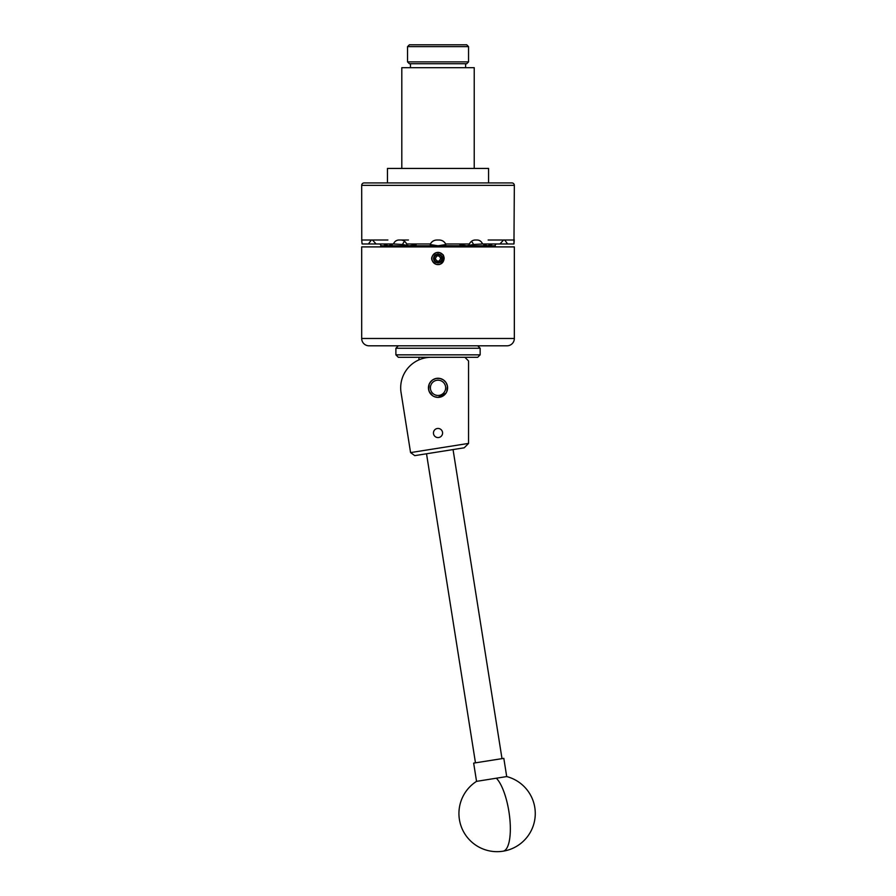 <?xml version="1.0" encoding="UTF-8"?>
<svg xmlns="http://www.w3.org/2000/svg" width="896" height="896" viewBox="0 0 896 896"><rect width="100%" height="100%" fill="white"/><g stroke="black" fill="none" stroke-linecap="round" stroke-linejoin="round"><path stroke-width="1.34" d="M433.451 433.003A4.57 4.57 0 0 0 438.021 437.573A4.57 4.57 0 0 0 442.579 433.003A4.57 4.57 0 0 0 438.021 428.445A4.57 4.57 0 0 0 433.451 433.003M428.445 387.822A9.576 9.576 0 0 0 438.021 397.398A9.576 9.576 0 0 0 447.597 387.822A9.576 9.576 0 0 0 438.021 378.246A9.576 9.576 0 0 0 428.445 387.822L429.184 391.53M410.57 452.592L400.971 391.978A30.531 30.531 0 0 1 431.211 357.291L464.89 357.291L468.552 360.954L468.552 443.453L464.195 447.81L414.758 455.638L410.57 452.592L468.552 443.408M496.35 778.21L476.549 781.357A38.158 38.158 0 0 0 503.07 851.2A38.158 11.973 -99 0 0 509.891 819.381A38.158 11.973 -99 0 0 496.35 778.21L506.699 776.574L503.821 758.352L473.659 763.123L476.549 781.357M458.595 357.291L398.328 357.291L395.886 354.85L480.155 354.85L480.155 348.253L395.886 348.253L395.886 354.85M480.155 354.85L477.714 357.291L464.89 357.291M433.25 381.864A7.627 7.627 0 0 0 432.062 392.594A7.627 7.627 0 0 0 442.792 393.781A7.627 7.627 0 0 0 443.979 383.051A7.627 7.627 0 0 0 433.25 381.864M443.979 395.27A9.542 9.542 0 0 1 430.573 393.792A9.542 9.542 0 0 1 432.062 380.374A9.542 9.542 0 0 1 445.469 381.864A9.542 9.542 0 0 1 443.979 395.27M387.464 182.918L387.464 168.437L488.578 168.437L488.578 182.918L364.146 182.918L511.896 182.918A2.442 2.442 0 0 1 514.338 185.36L361.693 185.36A2.442 2.442 0 0 1 364.146 182.918M442.389 257.958A4.402 4.402 0 0 0 441.538 255.842L439.499 254.99A3.819 3.819 0 0 0 434.235 258.978A3.819 3.819 0 0 0 440.328 261.542A3.819 3.819 0 0 0 441.806 258.026L441.538 255.842A4.402 4.402 0 0 0 433.955 256.794L434.504 261.162L436.542 262.024L438.57 262.875L442.086 260.21A4.402 4.402 0 0 0 442.389 257.958M444.114 257.746L444.158 258.507C443.464 263.099 440.81 265.059 436.218 264.365C430.136 260.456 430.136 256.547 436.218 252.638L439.824 252.638L442.826 254.744A6.104 6.104 0 0 0 431.962 259.258A6.104 6.104 0 0 0 440.238 264.197L439.779 264.376A6.138 6.138 0 0 1 439.051 264.555M440.709 258.171C439.354 261.957 437.562 262.181 435.333 258.843C436.699 255.046 438.48 254.822 440.709 258.171M430.069 382.491L432.667 379.882L436.117 378.437L439.925 378.437L443.374 379.882L445.973 382.491L447.406 385.93L446.858 391.53M446.858 391.518L445.973 393.165L438.021 397.398L439.925 397.208M443.374 395.763L444.797 394.587M445.939 382.446L444.797 381.058M429.184 384.126L428.635 389.726M429.184 391.518L432.667 395.763M434.325 396.659L438.021 397.398M429.184 384.138L431.245 381.058M474.23 168.437L474.23 67.693L401.811 67.693L401.811 168.437M410.424 67.693L410.48 65.923L410.424 67.693M468.552 46.637L407.546 46.637L407.546 61.891L468.552 61.891L468.552 46.637L466.715 44.8L409.382 44.8L407.546 46.637M468.552 61.891L466.715 63.728L409.382 63.728L407.546 61.891L409.382 63.728M361.693 338.486A7.325 7.325 0 0 0 369.029 345.811L507.013 345.811A7.325 7.325 0 0 0 514.338 338.486L514.338 246.904L361.693 246.904L361.693 338.486L514.338 338.486M514.338 240.005L504.672 240.005L507.606 243.97L513.957 243.97L514.338 185.36M361.76 240.262L361.693 185.36M361.704 240.005L362.085 243.97L368.435 243.97L371.37 240.005L361.704 240.005M387.89 240.005L371.37 240.005M372.49 240.005L380.778 240.005L372.49 240.005L376.074 243.97L393.445 243.97C394.587 241.438 396.402 240.117 398.888 240.005L400.837 240.005C403.39 240.106 405.339 241.427 406.661 243.97L430.394 243.97C431.816 241.438 433.989 240.117 436.901 240.005L439.141 240.005C442.053 240.106 444.226 241.427 445.648 243.97L469.381 243.97C470.702 241.438 472.64 240.117 475.205 240.005L477.142 240.005C479.629 240.106 481.443 241.427 482.597 243.97L499.968 243.97L503.552 240.005L488.152 240.005M504.672 240.005L503.552 240.005M495.264 246.904L495.264 244.507L495.264 245.806L487.592 245.806L491.534 244.507L487.592 245.806L466.637 245.806L473.469 244.507L466.637 245.806L437.461 245.706M380.778 246.904L380.778 244.507L379.445 243.97L380.778 244.507M444.002 257.141L443.274 254.912M438.278 252.37L436.274 252.616M507.606 243.97L499.968 243.97M482.597 243.97L473.469 244.507A7.325 6.35 90 0 0 471.363 241.416M404.678 241.416A7.325 6.35 -90 0 0 402.573 244.507L393.445 243.97M376.074 243.97L368.435 243.97M514.181 241.08L514.08 242.245M514.069 242.368L513.957 243.97M361.85 241.002L361.782 240.43M511.896 182.918L488.578 182.918M445.906 244.507L438.021 245.806L445.906 244.507A7.325 7.325 0 0 0 445.648 243.97L445.906 244.507M408.43 240.005L400.837 240.005M416.226 244.507L409.405 245.806L416.226 244.507L415.341 243.97M384.63 243.97A7.325 3.662 -90 0 0 384.507 244.507L388.45 245.806L392.392 244.507L391.104 243.97M402.573 244.507L409.405 245.806L380.778 245.806M430.394 243.97L430.136 244.507L430.394 243.97A7.325 7.325 0 0 0 430.136 244.507L438.021 245.806L409.405 245.806M460.701 243.97L459.816 244.507L466.637 245.806M484.938 243.97L483.65 244.507L487.592 245.806M492.565 243.97L491.534 244.507A7.325 3.662 90 0 0 491.411 243.97M383.477 243.97L384.507 244.507M496.597 243.97L495.264 244.507M410.48 63.728L410.48 65.923M443.621 257.074L443.598 260.03L443.565 256.872L441.963 262.73L440.238 264.197M443.587 256.939L442.826 254.744M437.315 254.251L433.955 256.794L434.504 261.162L438.57 262.875L442.086 260.21L441.806 258.026A3.819 3.819 0 0 0 439.499 254.99L437.472 254.128L433.955 256.794A4.402 4.402 0 0 0 438.57 262.875A4.402 4.402 0 0 0 442.086 260.21L441.538 255.842L437.472 254.128M502.006 758.643L453.051 449.568M475.474 762.843L426.518 453.768M503.07 851.2A38.158 38.158 0 0 0 506.699 776.574M398.328 345.811L395.886 348.253M477.714 345.811L480.155 348.253M418.936 357.291L418.936 359.867M465.618 63.728L465.618 67.693"/></g></svg>

